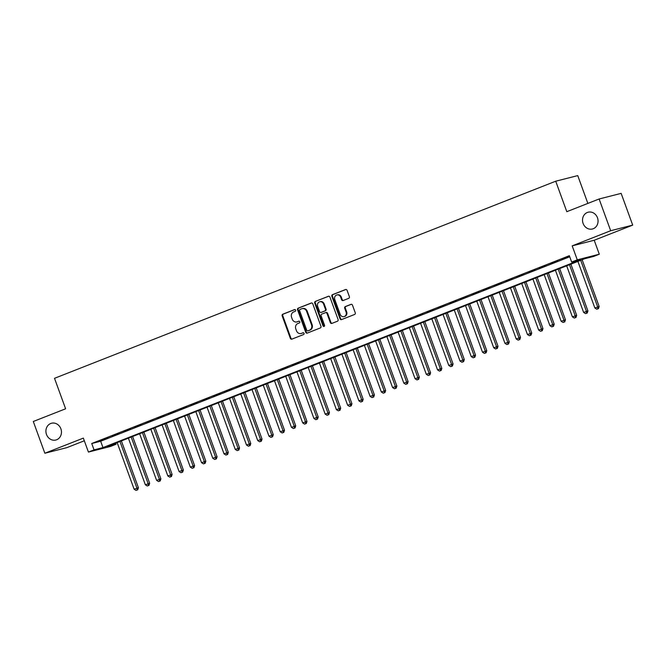 <?xml version="1.0" encoding="UTF-8"?>
<svg xmlns="http://www.w3.org/2000/svg" width="666" height="666" viewBox="0 0 666 666"><rect width="100%" height="100%" fill="white"/><g stroke="black" fill="none" stroke-linecap="round" stroke-linejoin="round"><path stroke-width="1" d="M295.629 310.165A0.932 0.833 -104.3 0 0 294.538 309.59L282.817 314.202A1.332 1.182 -104.3 0 0 282.168 315.884L290.334 338.32A1.332 1.182 -104.3 0 0 291.891 339.136L303.613 334.523A0.932 0.833 -104.3 0 0 302.98 332.775L301.457 333.375A4.254 3.788 -104.3 0 1 301.057 333.508A4.254 3.788 -104.3 0 1 296.478 330.777L295.796 328.904A4.254 3.788 -104.3 0 1 297.877 323.526L299.392 322.935A0.932 0.833 -104.3 0 0 298.759 321.187L297.244 321.786A4.254 3.788 -104.3 0 1 296.836 321.911A4.254 3.788 -104.3 0 1 292.257 319.18L291.583 317.316A4.254 3.788 -104.3 0 1 293.656 311.938L295.171 311.338A0.932 0.833 -104.3 0 0 295.629 310.165M583.1 223.426A8.658 7.717 -104.3 0 0 592.424 228.996A8.658 7.717 -104.3 0 0 597.477 217.774A8.658 7.717 -104.3 0 0 588.153 212.213A8.658 7.717 -104.3 0 0 583.1 223.426M46.495 434.457A8.658 7.717 -104.3 0 0 55.827 440.018A8.658 7.717 -104.3 0 0 60.881 428.796A8.658 7.717 -104.3 0 0 51.548 423.235A8.658 7.717 -104.3 0 0 46.495 434.457M348.726 298.326A1.332 1.182 -104.3 0 0 349.375 296.653L347.086 290.351A1.332 1.182 -104.3 0 0 345.529 289.543L332.509 294.663A1.332 1.182 -104.3 0 0 331.859 296.345L340.026 318.781A1.332 1.182 -104.3 0 0 341.583 319.588L354.603 314.469A1.332 1.182 -104.3 0 0 355.253 312.787L352.481 305.186A1.332 1.182 -104.3 0 0 350.924 304.379L345.354 306.568A1.332 1.182 -104.3 0 0 344.705 308.25L346.079 312.013A3.555 3.163 -104.3 0 1 340.176 314.335L334.798 299.567A3.555 3.163 -104.3 0 1 340.701 297.244L341.6 299.708A1.332 1.182 -104.3 0 0 343.156 300.524L348.726 298.326M571.653 262.046L577.272 259.832L599.292 254.221L593.672 256.435L584.748 258.708L107.143 446.528L116.075 444.255L110.456 446.461L88.428 452.072L94.048 449.866L102.972 447.594L580.577 259.765L571.653 262.046L569.338 255.694L91.733 443.514L94.048 449.866M88.428 452.072L83.342 438.111L44.855 453.246L33.3 421.495L65.609 408.791L54.512 378.313L555.719 181.21L566.808 211.688L599.117 198.984L610.672 230.727L572.186 245.862L577.272 259.832M312.779 303.846A1.332 1.182 -104.3 0 0 311.222 303.03L298.21 308.15A1.332 1.182 -104.3 0 0 297.56 309.832L305.727 332.267A1.332 1.182 -104.3 0 0 307.284 333.083L320.296 327.963A1.332 1.182 -104.3 0 0 320.945 326.282L312.779 303.846M315.359 301.407L328.371 296.287A1.332 1.182 -104.3 0 1 329.928 297.103L338.095 319.538A1.332 1.182 -104.3 0 1 337.446 321.22L331.876 323.41A1.332 1.182 -104.3 0 1 330.319 322.594L327.006 313.495A1.332 1.182 -104.3 0 0 325.449 312.687L321.761 314.136A1.332 1.182 -104.3 0 0 321.112 315.817L324.558 325.291A0.932 0.833 -104.3 0 1 323.01 325.899L314.71 303.088A1.332 1.182 -104.3 0 1 315.359 301.407L328.771 296.212M599.117 198.984L621.145 193.373L632.7 225.116L610.672 230.727M44.855 453.246L66.883 447.635L84.316 440.775M107.85 437.778L101.107 440.426L107.85 437.778M119.089 433.358L112.346 436.014L119.089 433.358M130.328 428.937L123.585 431.593L130.328 428.937M141.567 424.517L134.823 427.172L141.567 424.517M152.805 420.096L146.062 422.752L152.805 420.096M164.044 415.684L157.301 418.331L164.044 415.684M175.275 411.263L168.531 413.911L175.275 411.263M186.513 406.843L179.77 409.49L186.513 406.843M197.752 402.422L191.009 405.078L197.752 402.422M208.991 398.002L202.248 400.657L208.991 398.002M220.23 393.581L213.486 396.237L220.23 393.581M231.468 389.16L224.725 391.816L231.468 389.16M242.707 384.748L235.964 387.396L242.707 384.748M253.946 380.328L247.203 382.975L253.946 380.328M265.176 375.907L258.433 378.554L265.176 375.907M276.415 371.486L269.672 374.142L276.415 371.486M287.654 367.066L280.91 369.722L287.654 367.066M298.892 362.645L292.149 365.301L298.892 362.645M310.131 358.225L303.388 360.88L310.131 358.225M321.37 353.812L314.627 356.46L321.37 353.812M332.609 349.392L325.865 352.039L332.609 349.392M343.847 344.971L337.104 347.619L343.847 344.971M355.078 340.551L348.343 343.206L355.078 340.551M366.317 336.13L359.573 338.786L366.317 336.13M377.555 331.71L370.812 334.365L377.555 331.71M388.794 327.289L382.051 329.945L388.794 327.289M400.033 322.877L393.29 325.524L400.033 322.877M411.272 318.456L404.528 321.104L411.272 318.456M422.51 314.036L415.767 316.683L422.51 314.036M433.749 309.615L427.006 312.271L433.749 309.615M444.98 305.195L438.245 307.85L444.98 305.195M456.218 300.774L449.475 303.43L456.218 300.774M467.457 296.353L460.714 299.009L467.457 296.353M478.696 291.941L471.953 294.588L478.696 291.941M489.935 287.521L483.191 290.168L489.935 287.521M501.173 283.1L494.43 285.747L501.173 283.1M512.412 278.679L505.669 281.335L512.412 278.679M523.651 274.259L516.908 276.914L523.651 274.259M534.89 269.838L528.146 272.494L534.89 269.838M546.12 265.418L539.377 268.073L546.12 265.418M557.359 261.005L550.615 263.653L557.359 261.005M91.733 443.514L100.666 441.242L569.73 256.776M569.572 256.335L561.854 259.232L569.597 256.393M587.862 203.405L577.747 175.599L555.719 181.21M572.186 245.862L594.214 240.251L632.7 225.116M594.214 240.251L599.292 254.221M115.676 443.173L116.075 444.255M100.666 441.242L102.972 447.594M296.836 321.911L297.436 321.761A4.254 3.788 -104.3 0 0 297.835 321.628L297.244 321.786M299.092 321.137L297.835 321.628M301.057 333.508L301.656 333.35A4.254 3.788 -104.3 0 0 302.056 333.225L301.457 333.375M303.313 332.725L302.056 333.225M294.871 309.548L283.416 314.052A1.332 1.182 -104.3 0 0 282.767 315.734L290.934 338.17A1.332 1.182 -104.3 0 0 292.091 339.052M311.621 302.963L298.801 308A1.332 1.182 -104.3 0 0 298.152 309.682L306.318 332.118A1.332 1.182 -104.3 0 0 307.476 333M300.058 309.424A0.932 0.833 -104.3 0 0 299.6 310.597L306.768 330.286A0.932 0.833 -104.3 0 0 307.858 330.86L309.457 330.228A4.254 3.788 -104.3 0 0 311.538 324.85L306.635 311.388A4.254 3.788 -104.3 0 0 302.056 308.658A4.254 3.788 -104.3 0 0 301.656 308.791L300.058 309.424M308.275 330.752A0.932 0.833 -104.3 0 0 308.45 330.711L307.858 330.86M302.056 308.658L302.655 308.508A4.254 3.788 -104.3 0 1 307.234 311.238L312.129 324.7A4.254 3.788 -104.3 0 1 310.056 330.078L308.45 330.711M326.049 312.529A1.332 1.182 -104.3 0 1 327.605 313.345L330.919 322.444A1.332 1.182 -104.3 0 0 332.076 323.326M315.95 301.257A1.332 1.182 -104.3 0 0 315.301 302.938L323.609 325.749A0.932 0.833 -104.3 0 0 324.292 326.357M323.576 304.054A3.555 3.163 -104.3 0 0 317.674 306.377L319.563 311.58A1.332 1.182 -104.3 0 0 321.12 312.387L324.817 310.939A1.332 1.182 -104.3 0 0 325.466 309.257L323.576 304.054L324.167 303.904A3.555 3.163 -104.3 0 0 320.338 301.623L319.747 301.773M321.462 312.304A1.332 1.182 -104.3 0 0 321.72 312.237L321.12 312.387M324.167 303.904L326.065 309.107A1.332 1.182 -104.3 0 1 325.416 310.789L321.72 312.237M336.879 294.963L337.471 294.813A3.555 3.163 -104.3 0 1 341.3 297.094L342.191 299.558A1.332 1.182 -104.3 0 0 343.356 300.441M344.006 316.616L344.597 316.467A3.555 3.163 -104.3 0 0 346.678 311.863L346.079 312.013M351.323 304.304L345.954 306.41A1.332 1.182 -104.3 0 0 345.304 308.092L346.678 311.863M345.92 289.469L333.108 294.505A1.332 1.182 -104.3 0 0 332.459 296.187L340.626 318.623A1.332 1.182 -104.3 0 0 341.783 319.514M117.158 442.59L134.116 489.194L138.411 487.712L121.387 440.925M137.129 489.96L136.006 490.401L137.72 489.81L137.129 489.96L136.921 488.086L119.963 441.491M136.006 490.401L134.116 489.194M138.411 487.712L137.72 489.81M128.388 438.17L145.355 484.773L149.65 483.291L132.626 436.513M148.368 485.539L147.244 485.98L148.959 485.389L148.368 485.539L148.16 483.674L131.202 437.071M147.244 485.98L145.355 484.773M149.65 483.291L148.959 485.389M139.627 433.757L156.593 480.353L160.889 478.871L143.864 432.092M159.607 481.118L158.483 481.56L160.198 480.969L159.607 481.118L159.399 479.254L142.441 432.65M158.483 481.56L156.593 480.353M160.889 478.871L160.198 480.969M150.866 429.337L167.832 475.94L172.128 474.45L155.103 427.672M170.846 476.698L169.722 477.139L171.437 476.548L170.846 476.698L170.638 474.833L153.679 428.23M169.722 477.139L167.832 475.94M172.128 474.45L171.437 476.548M162.104 424.916L179.062 471.52L183.366 470.03L166.334 423.251M182.084 472.277L180.961 472.718L182.675 472.127L182.084 472.277L181.876 470.412L164.918 423.809M180.961 472.718L179.062 471.52M183.366 470.03L182.675 472.127M173.343 420.496L190.301 467.099L194.605 465.617L177.572 418.831M193.315 467.865L192.191 468.306L193.914 467.707L193.315 467.865L193.115 465.992L176.149 419.389M192.191 468.306L190.301 467.099M194.605 465.617L193.914 467.707M184.582 416.075L201.54 462.679L205.836 461.197L188.811 414.41M204.554 463.444L203.43 463.886L205.153 463.286L204.554 463.444L204.354 461.571L187.387 414.968M203.43 463.886L201.54 462.679M205.836 461.197L205.153 463.286M195.821 411.655L212.779 458.258L217.074 456.776L200.05 409.99M215.792 459.024L214.668 459.465L216.392 458.874L215.792 459.024L215.593 457.151L198.626 410.556M214.668 459.465L212.779 458.258M217.074 456.776L216.392 458.874M207.059 407.234L224.017 453.837L228.313 452.356L211.289 405.577M227.031 454.603L225.907 455.045L227.63 454.453L227.031 454.603L226.823 452.738L209.865 406.135M225.907 455.045L224.017 453.837M228.313 452.356L227.63 454.453M218.29 402.822L235.256 449.417L239.552 447.935L222.527 401.157M238.27 450.183L237.146 450.624L238.861 450.033L238.27 450.183L238.062 448.318L221.104 401.715M237.146 450.624L235.256 449.417M239.552 447.935L238.861 450.033M229.529 398.401L246.495 445.005L250.791 443.514L233.766 396.736M249.509 445.762L248.385 446.203L250.1 445.612L249.509 445.762L249.3 443.897L232.342 397.294M248.385 446.203L246.495 445.005M250.791 443.514L250.1 445.612M240.767 393.981L257.734 440.584L262.029 439.094L245.005 392.316M260.747 441.342L259.623 441.783L261.338 441.192L260.747 441.342L260.539 439.477L243.581 392.873M259.623 441.783L257.734 440.584M262.029 439.094L261.338 441.192M252.006 389.56L268.972 436.163L273.268 434.682L256.235 387.895M271.986 436.929L270.862 437.371L272.577 436.771L271.986 436.929L271.778 435.056L254.82 388.453M270.862 437.371L268.972 436.163M273.268 434.682L272.577 436.771M263.245 385.139L280.203 431.743L284.507 430.261L267.474 383.474M283.216 432.509L282.093 432.95L283.816 432.351L283.216 432.509L283.017 430.636L266.05 384.032M282.093 432.95L280.203 431.743M284.507 430.261L283.816 432.351M274.484 380.719L291.442 427.322L295.737 425.84L278.713 379.054M294.455 428.088L293.331 428.529L295.055 427.938L294.455 428.088L294.255 426.215L277.289 379.62M293.331 428.529L291.442 427.322M295.737 425.84L295.055 427.938M285.722 376.298L302.68 422.902L306.976 421.42L289.951 374.642M305.694 423.668L304.57 424.109L306.293 423.518L305.694 423.668L305.494 421.803L288.528 375.199M304.57 424.109L302.68 422.902M306.976 421.42L306.293 423.518M296.961 371.886L313.919 418.481L318.215 416.999L301.19 370.221M316.933 419.247L315.809 419.688L317.532 419.097L316.933 419.247L316.725 417.382L299.767 370.779M315.809 419.688L313.919 418.481M318.215 416.999L317.532 419.097M308.192 367.465L325.158 414.069L329.454 412.579L312.429 365.8M328.171 414.826L327.048 415.268L328.763 414.677L328.171 414.826L327.963 412.962L311.005 366.358M327.048 415.268L325.158 414.069M329.454 412.579L328.763 414.677M319.43 363.045L336.397 409.648L340.692 408.158L323.668 361.38M339.41 410.406L338.286 410.847L340.001 410.256L339.41 410.406L339.202 408.541L322.244 361.938M338.286 410.847L336.397 409.648M340.692 408.158L340.001 410.256M330.669 358.624L347.635 405.228L351.931 403.746L334.906 356.959M350.649 405.994L349.525 406.435L351.24 405.835L350.649 405.994L350.441 404.12L333.483 357.517M349.525 406.435L347.635 405.228M351.931 403.746L351.24 405.835M341.908 354.204L358.874 400.807L363.17 399.325L346.137 352.539M361.888 401.573L360.764 402.014L362.479 401.415L361.888 401.573L361.68 399.7L344.722 353.097M360.764 402.014L358.874 400.807M363.17 399.325L362.479 401.415M353.147 349.783L370.105 396.387L374.409 394.905L357.376 348.118M373.118 397.152L371.994 397.594L373.718 397.003L373.118 397.152L372.918 395.279L355.952 348.684M371.994 397.594L370.105 396.387M374.409 394.905L373.718 397.003M364.385 345.363L381.343 391.966L385.647 390.484L368.614 343.706M384.357 392.732L383.233 393.173L384.956 392.582L384.357 392.732L384.157 390.867L367.191 344.264M383.233 393.173L381.343 391.966M385.647 390.484L384.956 392.582M375.624 340.95L392.582 387.545L396.878 386.064L379.853 339.285M395.596 388.311L394.472 388.753L396.195 388.161L395.596 388.311L395.396 386.447L378.43 339.843M394.472 388.753L392.582 387.545M396.878 386.064L396.195 388.161M386.863 336.53L403.821 383.133L408.116 381.643L391.092 334.865M406.834 383.891L405.711 384.332L407.434 383.741L406.834 383.891L406.635 382.026L389.668 335.423M405.711 384.332L403.821 383.133M408.116 381.643L407.434 383.741M398.101 332.109L415.06 378.713L419.355 377.222L402.331 330.444M418.073 379.47L416.949 379.911L418.664 379.32L418.073 379.47L417.865 377.605L400.907 331.002M416.949 379.911L415.06 378.713M419.355 377.222L418.664 379.32M409.332 327.689L426.298 374.292L430.594 372.81L413.569 326.024M429.312 375.058L428.188 375.499L429.903 374.9L429.312 375.058L429.104 373.185L412.146 326.581M428.188 375.499L426.298 374.292M430.594 372.81L429.903 374.9M420.571 323.268L437.537 369.871L441.833 368.39L424.808 321.603M440.551 370.637L439.427 371.079L441.142 370.479L440.551 370.637L440.343 368.764L423.385 322.161M439.427 371.079L437.537 369.871M441.833 368.39L441.142 370.479M431.809 318.848L448.776 365.451L453.071 363.969L436.039 317.183M451.789 366.217L450.666 366.658L452.38 366.067L451.789 366.217L451.581 364.344L434.623 317.749M450.666 366.658L448.776 365.451M453.071 363.969L452.38 366.067M443.048 314.427L460.006 361.03L464.31 359.548L447.277 312.77M463.02 361.796L461.896 362.237L463.619 361.646L463.02 361.796L462.82 359.931L445.854 313.328M461.896 362.237L460.006 361.03M464.31 359.548L463.619 361.646M454.287 310.015L471.245 356.61L475.549 355.128L458.516 308.35M474.259 357.376L473.135 357.817L474.858 357.226L474.259 357.376L474.059 355.511L457.092 308.907M473.135 357.817L471.245 356.61M475.549 355.128L474.858 357.226M465.526 305.594L482.484 352.197L486.779 350.707L469.755 303.929M485.497 352.955L484.373 353.396L486.097 352.805L485.497 352.955L485.298 351.09L468.331 304.487M484.373 353.396L482.484 352.197M486.779 350.707L486.097 352.805M476.764 301.174L493.722 347.777L498.018 346.287L480.994 299.509M496.736 348.534L495.612 348.984L497.335 348.385L496.736 348.534L496.536 346.67L479.57 300.066M495.612 348.984L493.722 347.777M498.018 346.287L497.335 348.385M488.003 296.753L504.961 343.356L509.257 341.874L492.232 295.088M507.975 344.122L506.851 344.563L508.566 343.964L507.975 344.122L507.767 342.249L490.809 295.646M506.851 344.563L504.961 343.356M509.257 341.874L508.566 343.964M499.234 292.332L516.2 338.936L520.496 337.454L503.471 290.667M519.214 339.702L518.09 340.143L519.805 339.543L519.214 339.702L519.005 337.829L502.047 291.233M518.09 340.143L516.2 338.936M520.496 337.454L519.805 339.543M510.472 287.912L527.439 334.515L531.734 333.033L514.71 286.247M530.452 335.281L529.328 335.722L531.043 335.131L530.452 335.281L530.244 333.408L513.286 286.813M529.328 335.722L527.439 334.515M531.734 333.033L531.043 335.131M521.711 283.5L538.677 330.095L542.973 328.613L525.949 281.835M541.691 330.86L540.567 331.302L542.282 330.711L541.691 330.86L541.483 328.996L524.525 282.392M540.567 331.302L538.677 330.095M542.973 328.613L542.282 330.711M532.95 279.079L549.908 325.674L554.212 324.192L537.179 277.414M552.922 326.44L551.806 326.881L553.521 326.29L552.922 326.44L552.722 324.575L535.764 277.972M551.806 326.881L549.908 325.674M554.212 324.192L553.521 326.29M544.189 274.658L561.147 321.262L565.451 319.772L548.418 272.993M564.16 322.019L563.036 322.461L564.76 321.869L564.16 322.019L563.96 320.155L546.994 273.551M563.036 322.461L561.147 321.262M565.451 319.772L564.76 321.869M555.427 270.238L572.385 316.841L576.681 315.351L559.656 268.573M575.399 317.599L574.275 318.048L575.998 317.449L575.399 317.599L575.199 315.734L558.233 269.131M574.275 318.048L572.385 316.841M576.681 315.351L575.998 317.449M566.666 265.817L583.624 312.421L587.92 310.939L570.895 264.152M586.638 313.187L585.514 313.628L587.237 313.028L586.638 313.187L586.438 311.313L569.472 264.71M585.514 313.628L583.624 312.421M587.92 310.939L587.237 313.028M577.905 261.397L594.863 308L599.159 306.518L582.134 259.732M597.877 308.766L596.753 309.207L598.476 308.608L597.877 308.766L597.668 306.893L580.71 260.298M596.753 309.207L594.863 308M599.159 306.518L598.476 308.608M290.934 338.17L290.334 338.32M282.767 315.734L282.168 315.884M283.416 314.052L282.817 314.202M306.318 332.118L305.727 332.267M298.152 309.682L297.56 309.832M298.801 308L298.21 308.15M310.056 330.078L309.457 330.228M312.129 324.7L311.538 324.85M307.234 311.238L306.635 311.388M330.919 322.444L330.319 322.594M327.605 313.345L327.006 313.495M323.609 325.749L323.01 325.899M315.301 302.938L314.71 303.088M325.416 310.789L324.817 310.939M326.065 309.107L325.466 309.257M342.191 299.558L341.6 299.708M341.3 297.094L340.701 297.244M345.304 308.092L344.705 308.25M345.954 306.41L345.354 306.568M340.626 318.623L340.026 318.781M332.459 296.187L331.859 296.345M333.108 294.505L332.509 294.663M308.366 330.736L307.767 330.885M326.173 312.487L325.582 312.645M321.595 312.279L320.995 312.429"/></g></svg>
